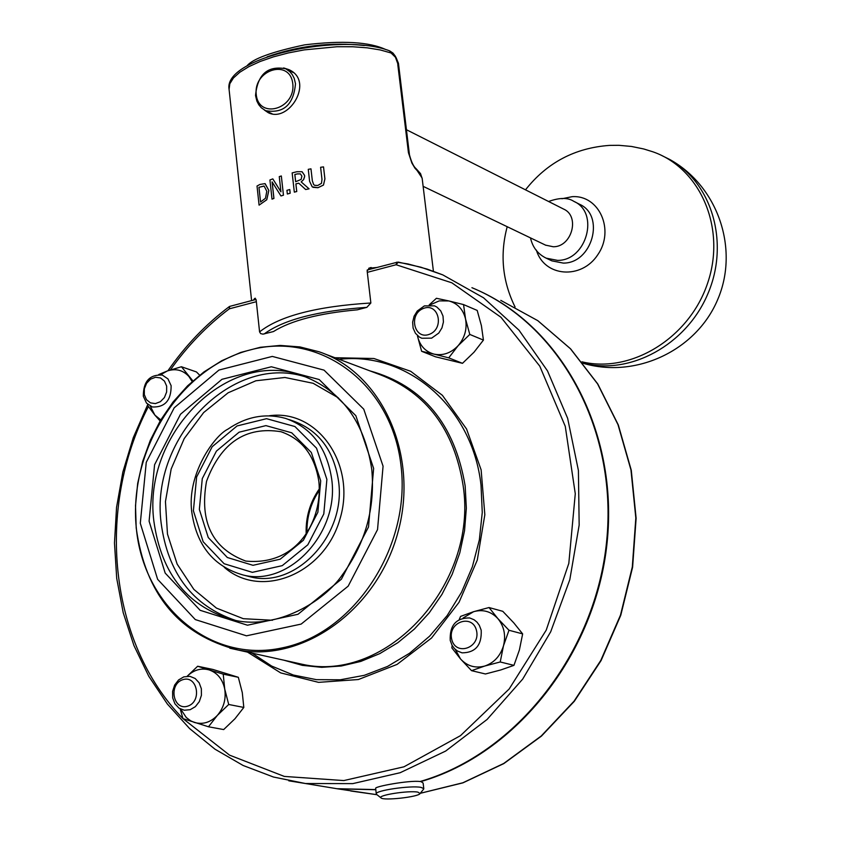 <?xml version="1.0" encoding="UTF-8"?>
<svg xmlns="http://www.w3.org/2000/svg" width="841" height="841" viewBox="0 0 841 841"><rect width="100%" height="100%" fill="white"/><g stroke="black" fill="none" stroke-linecap="round" stroke-linejoin="round"><path stroke-width="1.26" d="M417.914 792.138L420.08 793.526C418.871 796.932 383.317 800.916 381.015 797.899C376.821 795.292 408.863 790.277 417.914 792.138M423.475 789.321L423.78 788.637L421.057 787.386C410.86 785.252 374.445 790.603 376.274 793.957L376.642 794.451M376.274 793.904L375.654 788.374C373.993 786.608 409.409 780.08 420.058 781.52C516.248 753.904 595.985 652.448 606.708 540.605C617.788 428.731 559.36 323.669 471.927 287.685M420.658 781.352L423.128 783.055L423.78 788.637M292.784 83.743C295.769 109.067 258.734 119.832 256.242 94.528C253.278 69.446 290.082 58.397 292.784 83.743M295.496 83.722L294.182 78.276L292.342 74.691L289.872 71.685L285.73 68.773C267.648 65.43 257.588 74.344 255.527 95.517L256.873 101.078L258.765 104.736L261.33 107.785L265.619 110.686C283.585 113.735 293.541 104.747 295.496 83.722M259.575 331.89L260.668 333.614L262.949 334.15L273.441 331.564C291.102 320.526 319.054 313.272 357.309 309.824L366.834 307.354L370.86 302.991C316.731 306.345 279.632 315.974 259.575 331.89L256.19 300.205L254.634 298.46L255.401 298.261M368.694 268.247L376.589 267.522M253.509 300.09L254.634 298.46M371.333 267.543L370.008 267.722L367.139 270.855L370.86 302.991M391.065 52.972L389.541 50.828C342.35 32.242 222.991 56.946 229.078 89.346L229.814 83.764L233.42 78.003L239.822 72.242L248.82 66.67L260.153 61.488L273.462 56.852L288.316 52.941L304.2 49.892L336.936 46.739L352.663 46.749L367.233 47.832L380.174 49.924L391.065 52.972L395.459 57.272L398.224 64.957L408.621 151.412M397.782 64.494L408.442 152.684L411.88 163.059L415.012 168.263L417.147 170.576L416.064 168.642M310.97 168.841L312.347 180.857L310.97 168.841L308.269 169.335L309.614 181.341L312.211 186.86L317.93 187.701L323.449 185.062L324.878 178.902L323.522 166.886L324.92 178.912L323.48 185.073L317.972 187.711L313.041 187.322M312.347 180.857L313.672 184.6L314.618 185.283L313.64 184.578L312.347 180.857M272.137 181.95L273.935 198.434L272.011 199.149L273.903 198.423L272.095 181.887L280.957 195.964L283.438 195.175L281.325 175.969L279.265 176.631L280.936 191.822L272.81 178.881L269.919 179.985L272.011 199.149M272.81 178.881L280.768 191.527M281.325 175.969L283.47 195.186L280.957 195.964M265.157 183.695L268.857 190.455L266.776 199.748L259.112 205.13L266.734 199.727L268.815 190.444L265.01 183.632L259.943 184.452L257.02 186.019L259.081 205.12M298.744 183.201L295.906 183.874L296.757 191.538L294.318 192.137L296.726 191.517L295.874 183.864L298.723 183.18L305.651 189.519L309.078 188.847L301.173 181.898L303.548 179.659L304.589 176.694L304.568 175.401L302.045 171.722L296.915 171.732L292.153 172.899L294.318 192.137M302.119 171.753L304.6 175.412L304.631 176.673L303.612 179.627L301.204 181.908M309.078 188.847L305.651 189.519M289.777 189.551L290.187 193.23L287.37 194.019L290.145 193.22L289.777 189.551M283.659 67.932L288.884 69.635C314.807 80.936 288.905 123.417 268.195 112.652L264.379 110.045M420.689 781.636C516.269 754.167 595.68 653.846 607.086 542.75C618.829 431.622 561.935 326.508 475.575 289.251M170.408 369.903C187.207 346.135 206.844 325.782 229.32 308.826L229.646 306.408L256.053 299.428M323.522 166.886L320.61 167.285L321.977 179.364L321.483 183.327L317.688 185.514L314.65 185.293M263.979 186.019L258.975 187.312L260.563 201.987L258.944 187.301L264.148 186.092L266.797 191.264L265.483 198.255L260.531 202.008M297.293 173.908L300.416 173.887L301.887 176.168L301.131 179.427L295.633 181.73L294.834 174.497L297.325 173.919L294.865 174.507L295.664 181.719M300.416 173.887L297.325 173.919M289.746 189.54L286.939 190.329L287.338 194.008M320.074 785.936L337.598 788.826L375.801 789.731M319.412 785.83L336.936 788.711L375.79 789.583M383.065 466.177L377.535 529.599L348.163 586.166L301.162 624.085L246.476 635.817L195.312 619.586L157.624 579.312L140.3 523.281L146.26 462.308L174.192 407.822L218.965 370.051L272.305 356.416L324.037 370.135L363.764 409.178L383.065 466.177M662.056 155.68L669.688 159.454C712.18 182.676 729.778 243.133 707.775 294.014C686.214 345.083 629.814 375.654 582.929 363.018M581.972 361.83C631.349 373.698 689.557 337.851 707.67 283.007C726.382 228.342 700.521 168.137 652.732 151.758L643.743 148.973L631.465 146.45L618.976 145.314L609.567 145.388C574.939 147.869 546.913 162.681 525.499 189.835M545.578 245.141L553.283 246.76C571.869 247.044 580.279 216.126 563.554 209.052L405.982 129.493M431.633 338.145L438.75 333.089L441.956 327.895L443.428 321.977L443.007 316.058L440.737 310.886L436.9 307.081L434.545 305.851L424.379 305.893L417.262 311.012L414.077 316.248L412.637 322.198L413.11 328.116L415.454 333.288L419.365 337.052L421.772 338.25L431.633 338.145M429.341 334.329C414.014 340.195 408.19 314.04 423.517 308.395C438.823 302.424 444.773 328.684 429.341 334.329M421.635 351.296L417.462 335.969C419.743 345.577 425.262 351.622 434.009 354.114L421.635 351.296L435.522 356.794L462.487 363.323L474.051 352.169L483.428 340.09L481.409 325.698L477.194 310.424L463.549 304.579L465.546 319.012L469.793 334.434L458.124 345.693L448.726 357.845L434.009 354.114C442.976 355.911 451.007 353.104 458.124 345.693C464.789 337.788 467.27 328.894 465.546 319.012C463.181 309.372 457.609 303.349 448.831 300.941L463.549 304.579M429.183 304.926L436.416 298.282L448.831 300.941L439.233 300.889L429.993 304.926M469.793 334.434L483.428 340.09M448.726 357.845L462.487 363.323M171.122 385.672L167.979 378.913L162.281 375.054C149.572 374.434 143.254 381.509 143.327 396.269L146.513 403.123L152.347 406.981C164.994 407.454 171.249 400.348 171.122 385.672M166.665 386.145L166.634 392.011L164.394 397.572L160.379 401.704L155.396 403.596L150.444 402.871L146.481 399.685L144.316 394.66L144.347 388.815L146.586 383.275L150.571 379.154L155.543 377.252L160.505 377.945L164.468 381.12L166.665 386.145M199.674 375.191L196.437 371.932L181.425 366.75L192.873 380.899M192.158 381.541L188.899 376.463C182.97 370.093 175.801 368.253 167.38 370.944L181.425 366.75M160.137 420.973L154.902 415.139L160.778 419.89M158.749 374.529L167.38 370.944L160.684 374.676M150.266 406.14L154.902 415.139L147.553 405.351L147.68 404.332M183.79 676.868L178.597 679.938L174.676 685.016L172.615 691.313L172.699 697.914L174.949 703.822L179.007 708.154L184.274 710.235L190.192 709.688L195.364 706.661L199.306 701.625L201.409 695.349L201.356 688.758L199.17 682.839L195.175 678.487L189.961 676.343L183.79 676.868M182.676 679.728C197.214 674.64 202.471 701.362 187.816 706.125C173.257 711.118 168.116 684.5 182.676 679.728M180.72 709.152L186.303 717.531L190.718 720.842L194.429 722.461C202.87 724.784 210.513 722.43 217.335 715.407C223.748 707.859 226.208 699.071 224.726 689.042C222.623 679.213 217.441 672.842 209.167 669.92L223.222 674.135L224.726 689.042L228.71 704.485L217.335 715.407L208.473 726.771L223.685 729.567L234.965 718.75L243.816 707.439L242.282 692.595L238.329 677.299L212.868 669.436L197.656 666.24L209.167 669.92C201.167 667.765 193.851 669.857 187.228 676.196L197.656 666.24M208.473 726.771L182.96 718.624L180.195 708.879M228.71 704.485L243.816 707.439M223.222 674.135L238.329 677.299M450.229 640.464L452.143 645.467L454.466 648.6L457.42 651.008L462.045 652.847C475.512 652.711 481.893 645.163 481.199 630.203L479.307 625.284L477.036 622.193L474.166 619.806L469.667 617.935C456.074 617.862 449.588 625.368 450.229 640.464M451.659 639.055C447.696 621.793 472.789 613.394 476.563 630.803C480.558 648.18 455.328 656.464 451.659 639.055M455.244 649.368L460.521 658.945C467.207 666.156 475.281 668.521 484.721 666.051L471.549 670.666L485.446 673.977L500.784 669.951L513.956 665.357L519.412 649.904L522.65 633.893L513.798 622.876L502.781 611.312L489.02 607.538L497.851 618.577C491.081 611.418 483.007 609.126 473.62 611.68L463.128 618.009M471.549 670.666L460.521 658.945L451.827 647.833L452.164 645.51M459.239 619.533L460.542 616.411L473.62 611.68L489.02 607.538M503.475 645.825L500.216 661.972L484.721 666.051C494.024 662.845 500.279 656.106 503.475 645.825C506.009 635.365 504.137 626.282 497.851 618.577L508.984 630.266L503.475 645.825M508.984 630.266L522.65 633.893M500.216 661.972L513.956 665.357M319.338 488.999C310.171 502.298 305.798 517.036 306.229 533.215M306.965 532.101C306.744 516.879 310.865 502.95 319.338 490.335M264.179 333.961C283.606 319.654 317.824 310.781 366.834 307.354M267.175 56.799C298.702 45.677 331.091 41.924 364.342 45.53M396.658 58.891L398.497 63.8M408.179 150.917L408.621 151.348C410.65 160.431 413.141 166.203 416.085 168.663L420.542 173.624L422.193 178.618M417.147 170.576L422.129 178.082L433.409 271.233M420.248 793.315L462.928 782.855L503.843 763.575L541.457 736.085L574.298 701.32L601.094 660.542L620.774 615.265L632.6 567.233L636.122 518.266L631.276 470.235L618.303 424.926L597.793 383.99L570.618 348.868L537.872 320.705L500.805 300.374L537.756 320.642L570.419 348.731L597.53 383.801L618.009 424.684L630.971 469.972L635.828 518.003L632.306 566.992L620.5 615.065L600.821 660.374L574.056 701.184L541.247 735.98L503.685 763.491L462.855 782.782L420.279 793.284M337.598 788.826L376.978 794.713L350.739 790.992M367.307 272.347L396.09 264.747L398.256 262.098L420.931 267.217L442.776 274.881L427.186 269.109L408.001 263.958L396.836 262.161L396.09 264.747L451.838 282.807L500.942 317.246L539.764 366.129L565.268 426.334L575.276 493.72L568.81 563.396L546.208 630.161L509.152 689.01L460.5 735.644L403.974 766.803L343.811 780.574L284.321 776.422L229.54 755.134L182.97 718.624C108.815 642.818 95.569 508.448 148.384 406.592M397.299 262.213L367.202 270.003M288.799 780.816L305.483 783.528L352.778 783.623L400.179 772.711L445.646 751.066L487.128 719.433L522.692 679.097L550.687 631.812L569.809 579.68L579.165 525.078L578.408 470.476L567.643 418.324L547.502 370.902L519.013 330.198L483.554 297.798L442.776 274.881M229.32 308.826L256.347 301.688M247.527 652.122L280.705 672.905L318.581 682.356L358.382 679.528L397.047 664.422L431.528 638.025L459.018 602.314L477.278 560.085L484.837 514.713L481.126 469.835L466.555 428.994L442.398 395.323L410.671 371.28L373.909 358.508L334.928 357.73M245.782 561.073C212.405 548.658 199.317 522.093 206.508 481.378C220.983 442.639 245.793 426.082 280.936 431.717C302.287 439.086 314.944 455.769 318.897 481.788C322.545 518.771 298.87 566.203 245.782 561.073M339.207 359.338C407.244 351.307 472.516 407.107 481.031 485.289L482.261 512.495L479.338 539.933L472.358 566.802L461.509 592.285L447.118 615.633L429.625 636.153L409.567 653.247L387.554 666.429L364.237 675.344L340.311 679.78L316.468 679.665L293.383 675.039L271.696 666.083L251.985 653.11M283.837 660.185L302.371 665.357L321.661 667.333L341.288 666.009L360.81 661.415L379.785 653.604L397.793 642.745L414.403 629.047L429.236 612.826L441.935 594.429L452.195 574.287L459.796 552.863L464.547 530.65L466.345 508.164L465.157 485.909C454.687 423.959 422.928 385.609 369.903 370.87M324.258 353.725L380.458 374.834C426.671 392.894 454.235 429.856 463.149 485.751C478.266 583.948 386.65 683.659 302.182 664.264L238.108 650.03C303.727 662.645 377.641 609.241 398.045 531.943C419.196 454.844 382.024 372.92 319.075 351.78L299.922 346.923L280.179 345.43L260.289 347.291L240.673 352.442L221.761 360.715L203.942 371.932L187.575 385.83L172.994 402.093L160.484 420.374L150.308 440.306L142.655 461.457L137.682 483.396L135.517 505.672L136.189 527.843C145.367 594.419 179.343 635.144 238.108 650.03L229.824 648.211M400.989 465.515C411.196 546.787 354.029 633.62 282.008 647.927C210.103 663.454 143.107 605.856 136.274 527.633C128.421 449.63 180.657 367.506 250.376 349.877C319.927 331.081 391.843 383.98 400.989 465.515M288.747 419.47L292.563 420.752C318.529 429.993 333.866 450.198 338.576 481.378C346.313 534.95 295.727 588.973 250.176 576.8L246.077 575.738M224.263 567.307C261.036 599.707 324.384 574.13 339.922 519.17C356.773 464.6 317.646 408.768 269.278 415.769M272.473 620.259L243.312 618.692L216.442 608.106L193.861 589.404L177.146 564.09L167.475 534.077L165.446 501.604L171.175 468.994L184.221 438.582L203.659 412.553L228.121 392.789L255.874 380.773L284.931 377.483L313.146 383.286L338.366 397.856M331.711 479.212C327.002 447.927 311.633 427.659 285.614 418.408C265.598 412.92 246.371 416.495 227.943 429.11C213.824 436.006 186.923 474.671 191.727 511.654C196.489 545.452 213.603 566.55 243.07 574.971C288.715 587.165 339.438 532.952 331.711 479.212M307.774 377.672C234.219 351.401 149.824 436.7 161.125 522.997C167.885 573.394 192.747 605.888 235.722 620.479M302.098 375.58C341.173 390.235 364.405 421.499 371.764 469.362C375.254 508.111 365.457 543.254 342.371 574.823C324.111 601.788 276.931 629.488 235.585 620.448C188.615 608.054 161.367 574.908 153.85 521.021C142.455 433.882 228.237 348.016 302.098 375.58L306.597 377.199M373.635 468.395L355.848 415.696L319.181 379.543L271.349 366.771L221.971 379.312L180.479 414.266L154.586 464.737L149.099 521.21L165.183 573.078L200.116 610.293L247.464 625.21L297.987 614.287L341.383 579.218L368.505 526.971L373.635 468.395M320.705 480.842L311.307 452.469L291.701 432.789L265.914 425.62L239.075 432.2L216.421 451.112L202.282 478.603L199.349 509.383L208.253 537.525L227.343 557.509L252.994 565.31L280.169 559.202L303.38 540.258L317.877 512.243L320.705 480.842M193.398 510.792L196.626 476.963L212.163 446.739L237.057 425.945L266.555 418.681L294.928 426.534L316.521 448.158L326.886 479.391L323.796 513.956L307.817 544.81L282.25 565.646L252.353 572.343L224.137 563.733L203.165 541.73L193.398 510.792M574.235 201.567L579.449 204.226C605.488 215.422 592.243 263.611 563.239 263.086L551.896 260.868L546.156 258.155L557.53 260.374C586.597 260.899 599.896 212.542 573.793 201.335C568.022 197.467 559.622 197.519 548.584 201.493M536.39 250.103C544.138 276.889 581.404 279.99 597.783 254.749C615.002 230.087 599.191 194.786 572.143 196.678L561.925 198.749M319.328 488.863C310.077 502.224 305.682 517.047 306.156 533.331M420.08 793.526L423.664 789.089M381.015 797.899L376.537 794.367M293.267 72.578L286.045 68.941M272.179 113.84L265.619 110.686M247.075 65.756C252.847 58.754 272.042 51.795 304.663 44.857C342.455 40.294 369.556 41.892 385.966 49.651M395.932 57.272L398.445 63.285L409.641 156.331M389.677 50.88L392.978 53.078L395.407 56.305L398.214 64.904M251.596 300.605L229.078 89.346M336.936 788.711L305.483 783.528L273.472 777.031L243.112 765.478L214.981 749.184L189.593 728.558L167.391 704.054L148.741 676.196L133.95 645.562L123.217 612.732L116.71 578.335L114.481 543.002L116.552 507.365L122.86 472.043L133.277 437.677L147.617 404.847M167.948 370.744C185.346 345.651 205.845 324.237 229.456 306.492M283.585 432.6L280.936 431.717M246.087 575.749L243.07 574.971M583.139 363.28C635.817 378.923 696.243 350.55 717.625 299.732C739.523 249.136 717.941 186.082 669.688 159.454M507.197 226.713C499.785 254.487 502.403 281.251 515.07 307.007M530.492 237.898C532.574 247.275 537.798 254.035 546.156 258.155M423.128 186.334L545.925 245.309"/></g></svg>
